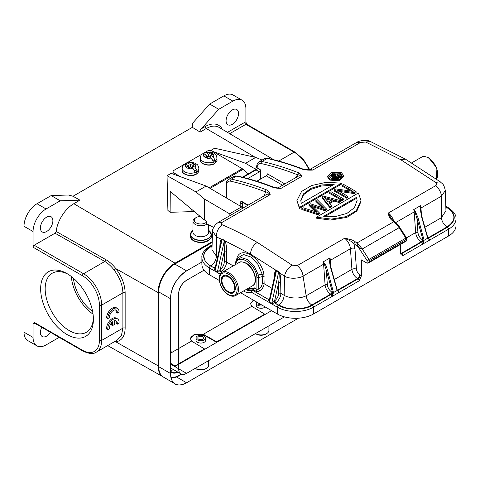 <?xml version="1.0" encoding="UTF-8"?>
<svg xmlns="http://www.w3.org/2000/svg" width="480" height="480" viewBox="0 0 480 480"><rect width="100%" height="100%" fill="white"/><g stroke="black" fill="none" stroke-linecap="round" stroke-linejoin="round"><path stroke-width="0.72" d="M171.264 377.562A22.734 13.128 -60 0 1 170.964 377.652M158.724 366.69L170.502 373.488A22.734 13.128 120 0 0 175.206 383.898L163.434 377.1A22.734 13.128 -60 0 1 158.724 366.69L158.724 291.912A22.734 13.128 -60 0 1 174.804 264.066L212.076 242.55M175.206 383.898A22.734 13.128 120 0 0 186.576 382.77L176.502 376.956M174.804 264.066L186.576 270.864A22.734 13.128 120 0 0 170.502 298.71L158.724 291.912M181.53 374.31L178.992 375.774A19.854 11.46 -60 0 1 170.928 377.49M170.502 370.974A14.412 8.322 120 0 0 171.786 372.042A14.412 8.322 120 0 0 177.66 372M173.58 369.648A14.412 8.322 -60 0 1 170.502 370.368M284.436 316.86L186.576 373.356C181.578 375.846 178.938 374.322 178.65 368.784L186.57 373.362A11.208 6.468 -60 0 1 180.972 373.914A11.208 6.468 -60 0 1 178.65 368.784L178.65 294.006A11.208 6.468 -60 0 1 186.57 280.284L204.024 270.204M174.804 366.558L271.614 310.668M186.576 270.864L201.888 262.026M298.434 318.192L186.576 382.77C176.622 387.606 171.264 384.516 170.496 373.488L170.502 298.71C170.892 287.28 176.34 277.95 186.846 270.708M178.65 294.006C178.752 288.432 181.392 283.854 186.57 280.284M198.822 170.544L198.834 168.462A8.328 4.848 -179.6 0 1 197.328 171.216L197.322 171.738A8.328 4.848 -179.6 0 1 196.392 172.38A8.328 4.848 -179.6 0 1 195.288 172.914L195.288 172.392A8.328 4.848 -179.6 0 1 186.654 172.68A8.328 4.848 -179.6 0 1 182.184 168.336L182.166 170.418A8.328 4.848 0.4 0 0 187.29 174.942A8.328 4.848 0.4 0 0 196.38 173.94A8.328 4.848 0.4 0 0 196.488 173.88A8.328 4.848 0.4 0 0 198.822 170.544C199.224 171.192 198.402 172.398 196.356 174.168C191.502 177.384 181.626 174.738 182.166 170.418M192.564 166.548L191.16 167.358M189.876 167.364L188.484 166.548M197.322 171.738L194.586 170.13M192.552 168.168L192.57 165.81L195.024 167.25L197.328 171.216M192.99 163.194L190.53 164.61L188.07 163.164A5.124 2.982 -179.6 0 1 192.99 163.194L195.024 164.388A5.124 2.982 -179.6 0 1 195.024 167.25M188.07 163.164L186.564 162.942L185.742 164.196M193.23 165.426L193.248 163.056M192.57 165.81L195.024 164.388M190.512 166.992L190.53 164.61M192.99 168.426A5.124 2.982 -179.6 0 1 188.07 168.402L190.53 166.986L192.99 168.426L195.288 172.392M188.07 168.402L186.036 167.208A5.124 2.982 -179.6 0 1 186.036 164.346L184.206 164.298M188.472 168.174L188.49 165.786L186.036 167.208M188.49 165.786L186.036 164.346M255.258 157.314L206.268 128.538L200.124 132.084L192.354 127.35L73.014 196.242M59.196 337.35L46.074 344.922A18.414 10.632 -60 0 1 36.87 345.834L27.816 340.608A18.414 10.632 120 0 1 24 332.178L24 226.29A18.414 10.632 120 0 1 37.02 203.736L51.174 195.564L68.448 195.012L73.014 196.248L79.938 200.166L73.812 203.7A25.266 14.586 120 0 0 56.148 231.456L55.026 233.214L104.826 261.462L105.936 259.698C109.506 261.804 112.818 264.78 115.866 268.638L114.15 270.066C111.288 266.34 108.18 263.472 104.826 261.462L83.55 273.744A25.62 14.79 60 0 1 101.664 305.118A1.602 0.924 180 0 1 99.402 305.118A24.018 13.866 60 0 0 82.416 275.706L33.06 247.206L33.06 231.516A18.414 10.632 -60 0 1 46.074 208.968L60.228 200.796L79.938 200.166M162.324 376.32A24.018 13.866 -60 0 1 158.046 365.778L158.046 292.566A24.018 13.866 -60 0 1 175.026 263.154L212.088 241.758M41.754 327.282A8.808 5.082 120 0 0 40.416 332.508A8.808 5.082 120 0 0 42.24 336.534A8.808 5.082 120 0 0 50.496 332.334M40.416 227.922A8.808 5.082 120 0 0 42.24 231.954A8.808 5.082 120 0 0 49.026 229.596A8.808 5.082 120 0 0 52.872 220.734A8.808 5.082 120 0 0 51.048 216.702A8.808 5.082 120 0 0 44.262 219.06A8.808 5.082 120 0 0 40.416 227.922M309.072 169.878A25.62 14.79 -120 0 0 294.132 152.166A1.602 0.924 -60 0 1 294.93 152.088L246.702 124.242L245.898 122.058A3.204 1.848 120 0 0 244.77 122.358A1.602 0.924 60 0 0 245.898 124.32L229.692 133.674M253.308 300.096L250.614 303.756L251.772 306.306L264.696 314.142L216.69 341.856L216.69 342.378L205.14 335.706A8.646 4.992 180 0 0 196.02 334.56A8.646 4.992 180 0 0 190.41 338.868M250.638 304.092A8.646 4.992 180 0 1 254.004 300.498M114.276 320.796A5.592 3.228 -60 0 1 116.202 320.91A5.592 3.228 -60 0 1 117.312 324.192L119.04 323.19A8.004 4.62 120 0 0 117.42 318.792A8.004 4.62 120 0 0 110.964 321.246A8.004 4.62 120 0 0 107.79 329.688L109.494 328.704A5.592 3.228 -60 0 1 112.554 321.786L112.554 325.59L114.276 324.594L114.276 320.796M115.578 320.682A5.592 3.228 120 0 1 116.178 323.538L117.312 324.192M117.42 318.792L116.286 318.138A8.004 4.62 120 0 0 109.836 320.592A8.004 4.62 120 0 0 106.656 329.034L107.79 329.688M111.42 322.944L111.42 324.936L112.554 325.59M107.766 318.612L109.476 317.628A5.592 3.228 -60 0 1 111.762 311.808A5.592 3.228 -60 0 1 116.208 310.158A5.592 3.228 -60 0 1 117.36 313.074L119.088 312.078A8.004 4.62 120 0 0 117.426 308.412A8.004 4.62 120 0 0 111.258 310.56A8.004 4.62 120 0 0 107.766 318.612L106.632 317.958A8.004 4.62 120 0 1 110.13 309.906A8.004 4.62 120 0 1 116.298 307.758L117.426 308.412M115.584 309.93A5.592 3.228 120 0 1 116.226 312.42L117.36 313.074M55.026 233.214L34.188 245.244A1.602 0.924 120 0 0 33.06 247.206M115.35 341.178L115.866 341.844L114.15 341.868M99.402 305.118L99.402 340.416A1.602 0.924 0 0 0 101.664 340.416L122.892 328.158L121.458 335.322L117.522 339.882M158.046 365.778L115.866 341.844C121.83 340.752 124.926 336.192 125.148 328.152L125.148 292.854C124.92 284.472 121.77 276.33 115.692 268.416M114.15 270.066C119.718 277.47 122.634 285.066 122.892 292.86L101.664 305.118L101.664 340.416A25.62 14.79 60 0 1 96.36 352.14C93.504 354.312 88.968 353.916 82.752 350.952A1.602 0.924 -60 0 1 82.416 350.22L34.188 322.374L33.06 323.982A3.204 1.848 120 0 0 34.188 323.682A1.602 0.924 -120 0 1 34.392 323.052M174.318 366.282A12.168 7.026 120 0 0 175.026 365.91L204.462 348.912L191.538 341.076L190.386 338.532L194.274 334.326L203.346 334.26L251.772 306.306M170.502 352.44L172.086 352.308L170.502 353.226M216.69 341.856L203.346 334.26M204.462 349.434L204.462 348.912M205.644 337.992L205.644 340.284A4.806 2.772 180 0 1 202.68 342.846A4.806 2.772 180 0 1 197.442 342.246A4.806 2.772 180 0 1 196.038 340.284L196.038 337.992A4.806 2.772 180 0 1 197.442 336.036A4.806 2.772 180 0 1 202.68 335.43A4.806 2.772 180 0 1 205.644 337.992A4.806 2.772 180 0 1 204.24 339.954A4.806 2.772 180 0 1 199.002 340.554A4.806 2.772 180 0 1 196.038 337.992M264.696 314.664L264.696 314.142M265.176 306.948A4.806 2.772 180 0 1 257.676 307.47A4.806 2.772 180 0 1 256.266 305.508L256.266 303.222A4.806 2.772 180 0 1 256.71 302.058M173.4 369.54A14.568 8.412 -60 0 1 170.946 370.338M170.502 371.676A14.682 8.478 120 0 0 171.444 372.426A14.682 8.478 120 0 0 178.014 372.204M181.17 374.166L178.878 375.486A19.26 11.118 -60 0 1 170.844 377.1M226.086 120.726A8.808 5.082 120 0 0 227.91 124.758A8.808 5.082 120 0 0 234.696 122.4A8.808 5.082 120 0 0 238.542 113.538A8.808 5.082 120 0 0 236.718 109.506A8.808 5.082 120 0 0 229.932 111.864A8.808 5.082 120 0 0 226.086 120.726M242.088 100.206L233.028 94.974A18.414 10.632 120 0 0 223.824 95.886L209.67 104.058L218.73 109.284L232.878 101.118A18.414 10.632 -60 0 1 242.088 100.206A18.414 10.632 -60 0 1 245.898 108.636L245.898 122.058M209.67 104.058L192.396 123.45L192.354 127.344M51.174 195.564L60.228 200.796M200.124 132.084C199.728 131.184 200.148 130.074 201.396 128.742L218.73 109.284M36.87 345.834A18.414 10.632 -60 0 1 33.06 337.41L33.06 323.982M67.02 334.53A37.308 21.54 60 0 1 40.644 288.84A37.308 21.54 60 0 1 67.02 273.612A37.308 21.54 60 0 1 93.402 319.302A37.308 21.54 60 0 1 67.02 334.53M68.178 274.308A34.104 19.692 -120 0 0 52.236 273.228A34.104 19.692 -120 0 0 47.004 300.558A34.104 19.692 -120 0 0 69.288 330.612A34.104 19.692 -120 0 0 86.34 332.298A34.104 19.692 -120 0 0 93.372 317.952M93.048 314.136A34.104 19.692 60 0 1 71.316 276.498M73.416 278.214A31.224 18.024 -120 0 0 92.616 311.466M216.936 160.086L216.948 158.004A8.328 4.848 -179.6 0 1 215.442 160.758L215.436 161.28A8.328 4.848 -179.6 0 1 214.506 161.922A8.328 4.848 -179.6 0 1 213.402 162.456L213.402 161.934A8.328 4.848 -179.6 0 1 204.768 162.222A8.328 4.848 -179.6 0 1 200.298 157.878L200.28 159.96A8.328 4.848 0.4 0 0 205.404 164.484A8.328 4.848 0.4 0 0 214.494 163.482A8.328 4.848 0.4 0 0 214.602 163.422A8.328 4.848 0.4 0 0 216.936 160.086C217.338 160.734 216.522 161.94 214.47 163.71C209.616 166.926 199.74 164.28 200.28 159.96M210.678 156.09L209.274 156.9M207.99 156.906L206.598 156.09M215.436 161.28L212.7 159.672M210.666 157.71L210.684 155.352L213.138 156.792L215.442 160.758M211.104 152.736L208.644 154.152L206.184 152.706A5.124 2.982 -179.6 0 1 211.104 152.736L213.138 153.93A5.124 2.982 -179.6 0 1 213.138 156.792M206.184 152.706L204.678 152.484L203.856 153.738M211.344 154.968L211.362 152.598M210.684 155.352L213.138 153.93M208.626 156.534L208.644 154.152M211.104 157.968A5.124 2.982 -179.6 0 1 206.184 157.944L208.644 156.528L211.104 157.968L213.402 161.934M206.184 157.944L204.15 156.75A5.124 2.982 -179.6 0 1 204.15 153.888L202.326 153.84M206.586 157.71L206.604 155.328L204.15 156.75M206.604 155.328L204.15 153.888M183.75 164.682L174.024 170.298A3.204 1.866 0.4 0 0 173.082 171.6A3.204 1.866 0.4 0 0 174.024 172.932L180.486 176.73M209.154 187.83L242.262 168.714L212.064 150.972A3.204 1.866 0.4 0 0 207.534 150.948L205.338 152.214M242.262 168.714A4.806 2.772 60 0 1 243.084 169.314L248.256 173.844M204.138 152.91L202.986 153.576M201.864 154.224L187.224 162.672M186.024 163.368L184.872 164.034M194.01 211.284A9.126 5.316 -179.6 0 1 191.124 211.65L170.118 212.298L167.904 210.45L167.046 175.68L171.12 173.328L206.124 186.048L241.596 206.88A15.372 8.874 60 0 1 242.262 208.506M170.118 212.298L170.274 191.478L204.306 219.876L206.364 221.082L206.346 223.686L213.6 227.37M204.306 219.876L204.462 199.05L195.936 191.928L167.046 175.68M210.678 150.492L214.596 148.23L255.714 157.416L245.526 163.302L212.82 151.416M172.56 173.85L173.07 173.562M255.798 169.338L245.526 163.302M262.128 160.068L255.714 157.416M195.936 191.928L206.124 186.048M241.596 206.88L229.59 213.81L204.462 199.05M230.262 215.43A15.372 8.874 -120 0 0 229.59 213.81M260.304 304.92A3.042 1.758 180 0 1 261.612 304.89M258.096 302.862A3.042 1.758 0 0 0 258.03 303.222A3.042 1.758 0 0 0 261.696 304.938M263.082 305.742A4.806 2.772 180 0 1 256.266 303.222M255.468 333.582A7.848 4.53 0 0 0 255.522 333.618L256.428 334.14A6.564 3.792 0 0 0 265.71 334.14L266.616 333.618A7.848 4.53 0 0 0 268.914 330.414L268.914 325.818M255.522 333.618A7.848 4.53 0 0 0 266.616 333.618L265.71 334.14M448.494 236.046L448.494 229.248A25.62 14.79 -0 0 0 456 218.79L456 225.588A25.62 14.79 -0 0 1 448.494 236.046L313.548 313.962L313.548 307.164L359.172 280.818L361.434 275.814L361.434 259.902L367.098 263.172L367.098 260.646L368.958 259.41A1.602 0.924 60 0 1 369.36 260.646L369.36 261.864L406.266 240.558L406.266 239.334A1.602 0.924 -120 0 0 405.864 238.098L406.482 237.81A1.602 1.602 0 0 1 406.734 238.68A1.602 0.924 180 0 1 406.266 239.334L369.36 260.646A1.602 0.924 -0 0 1 367.098 260.646L358.278 247.008L359.532 248.034L357.348 245.598L358.272 247.014M367.098 263.172L368.226 263.058L369.36 261.864M333.51 175.824L335.91 175.494L335.91 174.534L336.312 174.948M335.91 174.534L335.694 175.686L334.596 176.322A386.184 222.966 -120 0 0 332.646 175.356L335.91 174.534M340.11 176.478L341.052 175.932L337.008 175.5L337.464 174.756L336.816 174.012L333.072 174.438L331.11 175.566A386.184 222.966 60 0 1 336.774 178.404L337.674 177.882A386.184 222.966 -120 0 0 335.226 176.64L336.246 176.046L340.11 176.478L340.11 177.444L336.246 177.012L336.246 176.046M340.11 177.444L341.052 176.898L341.052 175.932M337.002 179.232L337.674 178.848L337.674 177.882M336.774 179.262L336.774 178.404M336.606 179.28A385.002 222.282 -120 0 0 331.11 176.532L331.11 175.566M342.006 176.166L340.266 174.252L333.696 173.706L329.466 176.64M340.266 173.292L342.066 175.68L338.178 179.016L331.206 178.518L329.406 176.166L333.294 172.866L340.266 173.292M357.09 200.844L356.628 197.274L357.102 200.466L354.414 207.69L346.92 213.402L335.97 216.39L323.676 216.294L356.628 197.274M356.628 198.234L325.056 216.462M358.422 192.984L360.966 200.592L356.298 210.684L346.35 216.6L331.422 219.102L316.446 217.218L358.422 192.984M332.706 185.196L321.036 186.072L310.716 189.444L303.588 194.712L300.798 200.976M301.26 203.352L300.78 200.466L303.474 193.878L310.968 188.352L321.918 184.938L334.206 184.332L301.26 203.352M299.46 207.414L296.922 200.592L301.59 191.46L311.532 185.568L326.466 182.244L341.442 183.18L299.46 207.414L299.46 208.38L341.442 184.14L341.442 183.18M312.942 205.752L324.81 209.706L326.328 208.83L317.256 199.686L315.888 200.478L324.048 208.356L322.674 207.78M322.8 207.822L310.23 203.742L309.018 204.444L317.064 212.388L315.6 211.764M315.726 211.806L303.204 207.798L301.842 208.59L317.826 213.738L319.344 212.862L311.598 205.188L313.062 205.788L313.062 206.748L324.81 210.666L324.81 209.706M325.182 197.682L332.418 199.626L328.248 202.032L324.234 197.376L325.254 197.7L325.254 198.666M331.29 200.274L325.518 198.732M338.97 201.528L340.488 200.652L323.442 196.116L322.074 196.902L329.934 206.748L331.452 205.872L329.004 203.01L334.05 200.094L338.97 201.528L338.97 202.494L334.05 201.054L329.556 203.652M342.126 199.71L343.488 198.918A386.184 222.966 -120 0 0 331.038 191.73L329.67 192.522A386.184 222.966 60 0 1 342.126 199.71L342.126 200.67A385.002 222.282 -120 0 0 329.67 193.482L329.67 192.522M354.402 192.618L356.094 191.64A386.184 222.966 -120 0 0 343.644 184.452L342.276 185.244A386.184 222.966 60 0 1 351.186 190.32L353.112 191.4L335.898 188.922L334.074 189.978A386.184 222.966 60 0 1 346.53 197.166L347.892 196.38A386.184 222.966 -120 0 0 338.778 191.052L337.11 190.116L354.402 192.618L354.402 193.584L339.48 191.448M330.072 179.172L327.738 176.22L331.248 172.56L341.394 172.638L343.74 175.638L339.06 179.76L330.072 179.172M311.796 305.01C308.592 302.844 306.708 299.766 306.156 295.788C297.912 299.868 287.514 297.528 284.154 295.308C283.794 299.448 281.904 302.694 278.502 305.052L286.164 307.992C286.932 308.388 289.932 308.724 295.17 309.006L303.408 308.124L307.71 306.894L311.796 305.01L330.732 294.078A8.004 4.62 60 0 1 325.092 284.856A1.602 0.84 -4.2 0 1 327.354 284.736L326.322 270.498L324.312 263.964L323.178 261.876A9.606 5.544 60 0 1 323.598 264.222L325.092 284.856L306.156 295.788L303.06 276.078C301.83 277.29 292.182 280.14 284.484 276.288L284.16 295.308L280.866 293.4L280.572 276.708L279.582 272.772L278.766 271.632L271.704 303.498L275.862 302.736A8.004 4.62 120 0 0 280.866 293.4A1.602 0.918 0.4 0 0 278.604 293.394A6.402 3.696 -60 0 1 274.596 300.852L275.862 302.73M337.998 293.04L339.126 292.38L337.116 290.484L330.81 268.32C329.85 264.498 329.478 261.96 329.688 260.7L329.97 257.952L330.024 262.362L331.074 268.002L337.236 289.992A8.004 4.62 -120 0 0 337.524 290.154L357.564 278.586A3.204 1.848 120 0 0 359.832 274.662C357.912 273.36 356.784 271.512 356.448 269.13L354.948 248.496L353.766 243.498L355.086 241.662C353.202 239.964 348.618 238.884 344.598 238.278A9.606 5.544 60 0 1 350.43 248.73L330.39 260.298A9.606 5.544 -120 0 0 329.97 257.952L323.178 261.876L324.696 263.586C325.44 264.276 326.382 266.49 327.516 270.222L333.516 292.56L332.604 292.716L326.322 270.498L327.516 270.222M358.326 247.044L353.766 243.498C352.356 241.836 349.296 240.096 344.598 238.278L297.228 265.626L292.146 265.164C288.018 267.96 285.468 271.674 284.484 276.288L279.582 272.772L279.042 272.94L278.73 271.932L276.174 270.804L275.13 273.87L269.46 299.346L269.436 302.19L276.45 270.69L275.994 270.27C274.836 271.206 274.224 273.972 274.158 278.58M355.086 241.662A385.002 222.282 60 0 1 356.874 243.042L357.354 245.598M356.952 244.782L359.034 244.98L362.22 248.994L399.132 227.688L405.864 238.098L368.958 259.41L362.22 248.994L359.532 248.034M392.766 220.284L391.992 220.35C389.958 218.73 388.722 216.294 388.296 213.048L435.666 185.694C436.98 184.692 436.944 183.576 435.558 182.364L400.632 159.624L365.736 142.05L370.398 141.504C367.008 139.41 359.208 140.604 356.79 142.38L309.156 169.884M359.034 244.98L356.874 243.042L393.78 221.73L395.67 222.504L392.784 220.266L391.038 218.256L388.296 213.048A9.606 5.544 60 0 1 393.648 220.932M395.538 222.402L396.324 223.098M309.606 169.884L312.72 170.064L360.66 142.392L365.736 142.05M302.232 169.182A1.602 1.062 -68.9 0 1 302.994 169.086C291.108 164.502 279.396 160.92 267.858 158.334A1.602 1.152 102.6 0 0 267.18 158.454A9.606 5.544 -120 0 0 264.36 158.778L259.152 161.79A9.606 5.544 -120 0 1 261.972 161.46A385.002 222.282 60 0 1 298.554 172.782C300.294 173.664 301.392 174.852 301.854 176.34C300.246 175.17 298.83 174.666 297.6 174.828A383.4 221.358 -120 0 0 261.168 163.554A1.602 1.152 102.6 0 1 261.972 161.46L267.18 158.454A385.002 222.282 -120 0 1 302.232 169.182C305.106 170.01 308.604 170.304 312.72 170.064A9.606 5.544 60 0 0 309.204 169.884M278.22 188.034L281.022 188.37C277.95 188.382 275.34 188.07 273.192 187.422L273.948 187.35M298.554 172.782L296.232 177.342M264.312 195.774L265.512 191.886A1.602 1.062 -68.9 0 1 266.46 189.834C268.746 191.022 269.976 192.624 270.156 194.646C268.776 192.948 267.228 192.03 265.512 191.886A383.4 221.358 -120 0 0 230.604 181.2A1.602 1.152 102.6 0 1 231.402 179.106A385.002 222.282 60 0 1 266.46 189.834M259.152 161.79C257.532 162.81 256.71 164.496 256.698 166.836A1.602 0.924 180 0 0 257.166 167.49L257.166 167.934L260.562 169.896L260.562 179.046M435.558 182.364L440.31 181.848C442.362 184.17 443.604 183.036 445.32 190.506L441.498 196.146C440.928 191.952 438.984 188.466 435.666 185.694M424.878 227.244L441.396 217.71L441.498 196.146L420.96 208.008L421.476 215.082M445.89 208.254L447.108 207.708C456.162 214.128 456.138 220.536 447.036 226.932C443.826 224.766 441.942 221.688 441.39 217.704L445.95 210.75L445.308 190.356M415.266 211.296L414.888 211.674L416.892 218.208L417.924 232.446C418.374 235.626 419.88 238.086 422.436 239.826L423.18 240.426L424.026 240.006L418.086 217.926L415.266 211.296L413.754 209.586L414.882 211.674M421.38 216.03L420.594 210.072L420.546 205.662L420.258 208.41L421.38 216.03L427.686 238.194L429.684 240.078L422.916 244.002L424.086 240.27L427.686 238.194L427.722 237.804L427.686 238.194M395.616 222.462L395.946 223.674L399.132 227.688L398.502 225.534M424.044 243.366L402.87 255.588L401.034 254.652L400.608 253.2L400.608 244.368M278.766 271.638L276.492 270.348M292.146 265.164L257.256 242.4C245.568 235.656 233.928 229.806 222.324 224.85C218.322 227.712 216.348 231.756 216.402 236.982L221.316 239.136C220.422 240.222 219.924 242.916 219.816 247.206M217.59 256.872L216.438 256.206L216.402 236.982L212.574 230.976C212.256 229.968 213.264 227.808 215.598 224.472L218.346 222.312L266.286 194.634A9.606 5.544 60 0 1 270.156 194.646L222.216 222.318C220.932 223.26 220.968 224.106 222.324 224.85M233.226 265.896L226.524 262.026L226.608 251.13C226.626 246.618 226.062 243.162 224.91 240.774L222.174 238.962L221.316 239.136L221.61 239.778L222.126 239.25L224.37 240.624L217.362 272.124L220.62 271.812L219.84 269.802L217.362 272.124L215.094 270.816L215.118 267.966L221.61 239.778M222.174 238.962L215.094 270.816L214.008 267.996L215.124 267.816L214.128 267.894L214.722 267.438M224.424 240.288L224.586 241.026L224.91 240.774M259.728 290.85C262.488 288.81 263.958 286.434 264.132 283.728L263.892 274.044C260.79 257.1 240.216 245.148 236.85 258.426L236.508 260.76M224.652 240.66L250.464 254.094L275.994 270.27L276.174 270.804M216.432 256.206L211.938 249.702M260.562 169.896A1.602 0.924 -60 0 1 259.428 171.858L247.77 178.59M256.764 181.242L266.22 175.782A1.602 0.924 120 0 0 267.354 173.82L284.844 183.918M242.448 208.398L242.448 203.1L242.946 202.206M423.108 240.222L424.026 240.006M428.568 240.75L429.684 240.078L428.418 238.758M420.258 208.41L420.96 208.008A9.606 5.544 60 0 0 420.546 205.662L413.748 209.586A9.606 5.544 -120 0 1 414.168 211.926L414.888 211.674M445.866 206.814L447.366 207.678C456.528 214.212 456.528 220.752 447.366 227.286A1.602 0.924 -120 0 1 448.494 229.248L429.684 240.078L428.1 237.864A8.004 4.62 60 0 1 427.806 237.684L421.644 215.712L420.594 210.072M324.696 263.586L303.06 276.078C302.52 271.86 300.576 268.38 297.228 265.626M337.062 289.896L337.032 290.232L337.062 289.896M329.688 260.7L330.39 260.298L330.9 267.378M332.532 292.512L333.456 292.302M337.116 290.484L337.146 290.094L337.116 290.484L333.516 292.56L332.358 296.268L332.604 292.716M333.474 295.656L332.358 296.268L330.732 294.078A1.602 0.924 120 0 0 331.866 292.116L332.538 292.512M226.608 251.13L224.34 251.118C224.904 245.802 224.988 242.436 224.586 241.026M221.826 272.508L220.62 271.812L219.84 269.808M221.97 272.412L220.812 271.746L221.52 271.362L220.254 269.478L224.34 251.118L224.262 262.014A6.402 3.696 -60 0 1 220.254 269.478L219.948 269.748M238.08 257.718L243.51 254.496L250.98 257.04L257.994 264.438L262.194 274.212L262.392 283.518L261.36 286.548L258.654 289.092L256.914 289.344L254.412 287.886L253.272 289.572L252.054 290.256A16.974 9.798 60 0 1 245.832 289.68M271.932 288.246L264.12 283.734L262.392 283.518M268.428 302.028L251.64 292.338A1.602 0.924 -60 0 1 252.768 290.376L253.77 289.842L254.412 287.886A16.008 9.246 60 0 1 248.454 288.168M255.918 291.192C257.01 291.75 258.282 291.642 259.734 290.868L258.654 289.092L258.648 277.53L262.464 276.534L264.198 276.75M269.688 298.326A8.004 4.62 -60 0 1 269.07 298.806L268.47 299.268L269.508 299.142M280.95 282.504L278.688 282.492C279.186 277.86 279.306 274.674 279.042 272.94M274.602 300.858L271.704 303.498L269.436 302.19L268.35 299.37L269.466 299.19M212.004 247.254L210.852 246.726C205.926 250.02 203.622 253.224 203.934 256.338C204.348 259.266 204.936 261 205.692 261.54C207.042 263.334 208.734 264.804 210.774 265.95L214.128 267.888M423.18 240.426L422.916 244.002L421.776 242.058L401.742 253.626A1.602 0.924 60 0 1 402.87 255.588M428.346 238.674L428.04 238.278A1.602 0.924 120 0 0 428.574 238.14L447.366 227.286M313.548 313.962A25.62 14.79 180 0 1 277.314 313.962L277.314 307.164A25.62 14.79 180 0 0 313.548 307.164A1.602 0.924 -120 0 0 312.414 305.202L331.206 294.348A1.602 0.924 -60 0 0 332.34 292.392M220.284 274.23L209.388 267.942A25.62 14.79 180 0 1 201.888 257.484L201.888 264.282A25.62 14.79 -0 0 0 209.388 274.74L219.3 280.464M240.552 292.734L277.314 313.962M274.182 301.182L274.962 303.186L278.448 305.202C286.158 310.494 304.704 310.494 312.414 305.202M337.614 290.796L339.126 292.38L337.998 290.43L358.038 278.862L357.564 278.586A8.004 4.62 60 0 1 351.924 269.364L334.308 279.534M215.346 266.952A8.004 4.62 -60 0 1 214.722 267.432L215.202 267.582M212.034 245.502L210.522 246.372C201.348 252.912 201.348 259.446 210.522 265.98L214.128 267.882M263.892 274.044L258.312 274.938L254.28 266.22L247.878 259.722L241.194 257.556L236.394 260.418L235.602 262.032L235.206 264.756M256.62 275.154L256.92 277.326L258.648 277.53L258.312 274.938L256.626 275.178C253.806 262.512 238.764 253.866 235.962 263.244L235.68 261.864M252.21 290.166L268.35 299.37L252.768 290.376A1.602 0.924 -120 0 0 252.054 290.256A1.602 1.302 -109.9 0 0 251.64 292.338A18.57 10.722 -120 0 1 243.492 291.03M269.07 298.806L269.544 298.956M253.05 289.692L255.918 291.21L256.92 289.338L256.92 277.326M278.502 305.052L275.154 303.12L274.284 301.116M235.32 264.06L235.674 265.062L235.968 263.232M253.77 289.842L253.272 289.572A16.974 9.798 -120 0 1 246.966 289.026M356.094 191.64L356.094 192.606L354.402 193.584M347.892 196.38L347.892 197.34L346.53 198.132A385.002 222.282 -120 0 0 334.074 190.938L334.074 189.978M350.706 191.004A385.002 222.282 -120 0 0 342.276 186.204L342.276 185.244M343.488 198.918L343.488 199.884L342.126 200.67M340.488 200.652L340.488 201.618L338.97 202.494M331.452 205.872L331.452 206.832L329.934 207.708L322.074 197.868L322.074 196.902M296.922 200.592L299.46 208.38M316.446 217.218L316.446 218.184L330.39 220.068L346.872 217.38L356.844 211.086L360.96 201.552L360.966 200.592M322.266 207.642L315.888 201.438L315.888 200.478M326.328 208.83L326.328 209.79L324.81 210.666M319.344 212.862L319.344 213.828L317.826 214.704L301.842 209.55L301.842 208.59M315.276 211.656L309.018 205.41L309.018 204.444M327.738 177.186L330.072 180.138L339.054 180.726L343.74 176.598L343.74 175.638M351.186 191.286L351.186 190.32M346.53 198.132L346.53 197.166M338.22 191.28L338.22 190.32M329.934 207.708L329.934 206.748M334.05 201.054L334.05 200.094M323.088 208.47L323.088 207.504M316.062 212.46L316.062 211.5M317.826 214.704L317.826 213.738M200.07 339.696A3.042 1.758 180 0 1 201.606 339.696M198.69 336.75A3.042 1.758 0 0 0 197.796 337.992A3.042 1.758 0 0 0 199.674 339.618A3.042 1.758 0 0 0 202.992 339.234A3.042 1.758 0 0 0 203.88 337.992A3.042 1.758 0 0 0 202.002 336.372A3.042 1.758 0 0 0 198.69 336.75M195.24 368.358A7.848 4.53 0 0 0 195.294 368.388L196.2 368.91A6.564 3.792 0 0 0 205.482 368.91L206.388 368.388A7.848 4.53 0 0 0 208.686 365.184L208.686 360.594M195.294 368.388A7.848 4.53 0 0 0 206.388 368.388L205.482 368.91M206.994 224.064A7.848 4.53 180 0 1 206.388 224.46A7.848 4.53 180 0 1 197.838 225.438A7.848 4.53 180 0 1 192.996 221.256L192.996 232.236A7.848 4.53 0 0 0 197.838 236.424A7.848 4.53 0 0 0 206.388 235.44A7.848 4.53 0 0 0 208.686 232.236L208.686 225.042M206.358 222.264A6.564 3.792 180 0 1 205.482 222.888A6.564 3.792 180 0 1 196.2 222.888A6.564 3.792 180 0 1 196.2 217.53L195.294 218.052A7.848 4.53 180 0 0 192.996 221.256M195.294 218.052L196.2 217.53A6.564 3.792 180 0 1 200.19 216.438M228.306 276.168A9.924 5.73 -120 0 0 223.344 275.676A9.924 5.73 -120 0 0 221.82 283.626A9.924 5.73 -120 0 0 228.306 292.374A9.924 5.73 60 0 0 233.268 292.866A9.924 5.73 60 0 0 234.792 284.91A9.924 5.73 60 0 0 228.306 276.168M178.686 375.6L178.992 375.774M178.65 368.784L170.502 364.074M73.812 203.7L175.026 263.154M246.702 124.242A1.602 0.924 120 0 0 245.898 124.32L294.132 152.166L278.736 161.052M273.72 159.726L218.97 127.332A25.254 14.58 120 0 0 206.268 128.538A1.602 0.924 60 0 1 205.14 126.582A26.85 15.504 120 0 1 222.372 129.342M82.416 275.706A1.602 0.924 -60 0 1 83.55 273.744L34.188 245.244M34.188 322.374A1.602 0.924 120 0 0 34.518 323.106L34.518 322.95M99.402 340.416A24.018 13.866 60 0 1 82.416 350.22M125.148 328.152A1.602 0.924 180 0 0 122.892 328.158L122.892 292.86A1.602 0.924 0 0 1 125.148 292.854M158.046 292.566L115.866 268.638M170.502 363.246L175.026 365.91M191.538 341.076L172.086 352.308L170.502 351.33M205.14 335.07L205.14 335.706M232.878 101.118L223.824 95.886M37.02 203.736L46.074 208.968M227.46 132.354L244.77 122.358M201.396 128.742L205.14 126.582M105.936 259.698L56.148 231.456M33.06 231.516L24 226.29M24 332.178L33.06 337.41M34.854 323.298L34.188 323.682M174.024 172.932L174.012 174.378M243.084 169.314L210.078 188.37M191.142 208.89L191.124 211.65M333.51 175.782L333.51 174.858M277.776 187.998L297.984 176.334A9.606 5.544 -120 0 1 301.854 176.34L281.022 188.37A9.606 5.544 -120 0 0 278.004 188.016M354.948 248.496A3.204 1.68 -4.2 0 0 350.43 248.73L351.924 269.364A3.204 1.68 175.8 0 1 356.448 269.13M361.434 275.814L359.832 274.662M395.946 223.674L393.78 221.73A385.002 222.282 60 0 0 391.992 220.35M360.66 142.392L356.832 142.446M233.796 176.43L237.294 175.98A1.602 1.152 102.6 0 0 236.61 176.1A9.606 5.544 -120 0 0 233.796 176.43L228.588 179.436C226.962 180.456 226.146 182.142 226.128 184.488A1.602 0.924 180 0 0 226.596 185.142A8.004 4.62 60 0 1 230.604 181.2M273.192 187.422A385.002 222.282 -120 0 0 236.61 176.1L231.402 179.106A9.606 5.544 -120 0 0 228.588 179.436M257.166 167.49A8.004 4.62 60 0 1 261.168 163.554M240.18 206.052L240.18 203.1C240.324 201.606 241.08 201.168 242.448 201.798L248.166 205.098M226.596 185.142L226.596 198.072M400.632 159.624L405.432 159.144L440.328 181.86M395.748 222.564L414.168 211.926L415.668 232.566A8.004 4.62 -120 0 0 421.302 241.788L401.268 253.356A8.004 4.62 60 0 1 400.608 252.93M406.506 237.852L415.668 232.566A1.602 0.84 175.8 0 1 417.924 232.446M395.67 222.504L398.862 226.032L406.482 237.81M250.464 254.094C250.896 249.12 253.164 245.22 257.256 242.4M222.216 222.318L218.358 222.306M256.74 167.058A1.602 0.924 -0 0 0 256.698 167.286A1.602 0.924 -0 0 0 257.166 167.934A1.602 0.924 120 0 1 256.032 169.896L243.102 177.36M242.448 177.198L255.234 169.818A1.602 0.924 60 0 1 256.032 169.896L259.428 171.858M242.448 203.1A1.602 0.924 180 0 1 240.18 203.1M242.448 201.798A1.602 0.924 120 0 0 242.778 202.53L247.692 205.368M282.582 185.226L266.22 175.782M445.866 206.994L447.108 207.708M447.036 226.932L428.1 237.864A1.602 0.924 -60 0 1 427.896 237.96M423.168 240.444L416.892 218.208L418.086 217.926M400.698 253.938A3.204 1.848 120 0 0 401.742 253.626L401.268 253.356A3.204 1.848 -60 0 1 400.632 253.614M360.3 274.938A3.204 1.848 -60 0 1 358.038 278.862A1.602 0.924 60 0 1 359.172 280.818M330.846 267.882L330.81 268.32M216.438 256.206C216.078 260.352 214.188 263.598 210.774 265.95M221.52 271.356A8.004 4.62 120 0 0 226.524 262.026A1.602 0.918 0.4 0 0 224.262 262.014M236.85 258.426L237.246 259.056M274.596 300.852L278.688 282.492L278.604 293.394M212.022 246.054L210.852 246.732M447.366 207.678A1.602 0.924 -60 0 1 448.164 207.6L445.854 206.268M422.436 239.826A1.602 0.924 -60 0 1 421.302 241.788L421.776 242.058A1.602 0.924 120 0 0 422.91 240.096M337.326 290.25A1.602 0.924 120 0 0 337.524 290.154L337.998 290.43A1.602 0.924 -60 0 1 337.476 290.58M327.354 284.736C327.804 287.916 329.31 290.376 331.866 292.116M209.388 274.74L209.388 267.942A1.602 0.924 -60 0 1 210.522 265.98M268.26 301.932L277.314 307.164A1.602 0.924 120 0 1 278.448 305.202M212.04 244.956L209.718 246.294A1.602 0.924 60 0 1 210.522 246.372M190.434 236.16A10.41 6.006 0 0 0 196.86 241.71A10.41 6.006 0 0 0 208.2 240.408A10.41 6.006 0 0 0 211.248 236.16C211.848 237.036 210.762 238.602 208.002 240.846C201.954 244.674 189.966 241.686 190.434 236.16L190.434 234.438A10.41 6.006 180 0 1 190.938 232.596M208.134 238.464A10.314 5.952 0 0 0 208.182 238.434A10.314 5.952 0 0 0 208.686 230.388L211.248 234.438A10.41 6.006 180 0 1 208.2 238.686A10.41 6.006 180 0 1 196.86 239.988A10.41 6.006 180 0 1 190.434 234.438L192.996 230.388A10.314 5.952 0 0 0 193.842 238.626A10.314 5.952 0 0 0 208.134 238.464M210.744 232.596A10.41 6.006 180 0 1 211.248 234.438L211.248 236.16M225.696 275.238A9.606 5.544 -120 0 0 223.956 275.688L224.754 275.226M228.306 276.948A8.964 5.178 -120 0 0 221.964 280.608A8.964 5.178 -120 0 0 228.306 291.594A8.964 5.178 -120 0 0 234.648 287.928A8.964 5.178 -120 0 0 228.306 276.948M223.956 275.688C219.444 277.68 222.534 288.816 228.438 291.882C230.412 292.98 232.116 293.124 233.562 292.326A9.606 5.544 -120 0 0 234.822 291.048M245.742 263.226A13.452 7.764 60 0 1 254.526 275.076A13.452 7.764 60 0 1 252.468 285.852C258.888 282.786 254.364 267.444 246.222 263.178C242.274 261.612 239.874 261.408 239.016 262.554A13.452 7.764 -120 0 1 245.742 263.226M222.264 272.232C215.838 275.292 220.362 290.64 228.504 294.906C231.222 296.442 233.622 296.646 235.71 295.524A13.452 7.764 60 0 0 237.774 284.748A13.452 7.764 60 0 0 228.984 272.898A13.452 7.764 -120 0 0 222.264 272.232L239.016 262.554M228.306 274.074A12.486 7.212 60 0 1 237.138 289.368A12.486 7.212 60 0 1 228.306 294.468A12.486 7.212 -120 0 1 219.474 279.174A12.486 7.212 -120 0 1 228.306 274.074M411.708 162.852L421.518 157.188A13.452 7.764 -120 0 1 428.244 157.854A13.452 7.764 60 0 1 436.482 168.114A13.452 7.764 60 0 1 436.47 179.094M171.786 372.042L170.502 371.304M180.126 373.422L170.502 367.866M198.834 168.462C197.838 163.674 196.806 164.694 195.498 163.404L192.672 162.42L186.552 162.9M184.188 164.274C183.42 164.49 182.754 165.846 182.184 168.336M309.666 169.584L303.306 159.312L294.93 152.088M82.752 350.952L34.518 323.106M117.522 339.924L96.36 352.14M162.57 376.518L107.682 345.606M216.948 158.004C215.952 153.216 214.92 154.236 213.612 152.946L210.786 151.962L204.666 152.442M202.302 153.816C201.534 154.032 200.868 155.388 200.298 157.878M173.064 174.036L173.082 171.6M406.734 238.68L406.734 240.828L368.226 263.058M337.452 175.548L337.452 174.876M237.294 175.98C249.324 178.674 261.546 182.46 273.954 187.326L278.628 188.058M264.36 158.778L267.858 158.334M309.618 169.884L302.994 169.086M211.932 249.846L212.574 230.976M256.698 166.836L255.234 169.818M226.128 197.796L226.128 184.488M428.316 238.674L427.806 237.696M337.746 290.97L337.23 289.986M236.394 260.418L238.092 257.7M448.164 207.6C453.84 211.5 456.45 215.226 456 218.79M209.718 246.294C204.042 250.194 201.432 253.926 201.888 257.484M236.394 260.412L235.602 262.032M327.732 177.186L327.732 176.22M405.432 159.144L370.398 141.504M233.562 292.326L234.36 291.87M235.71 295.524L252.468 285.852M421.518 157.188C422.376 156.042 424.776 156.246 428.724 157.812L436.902 168.12L436.512 179.124"/></g></svg>
